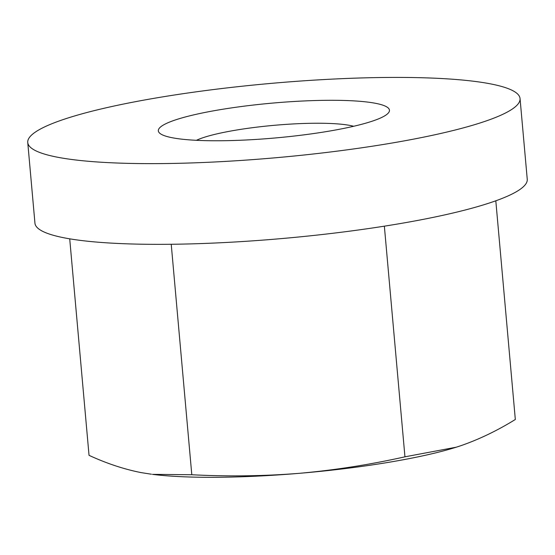 <?xml version="1.0" encoding="UTF-8"?>
<svg xmlns="http://www.w3.org/2000/svg" width="555" height="555" viewBox="0 0 555 555"><rect width="100%" height="100%" fill="white"/><g stroke="black" fill="none" stroke-linecap="round" stroke-linejoin="round"><path stroke-width="0.83" d="M171.231 244.276L191.801 474.74C227.758 476.627 263.507 476.162 299.048 473.346C334.561 470.189 369.859 464.681 404.949 456.82L456.259 447.198L460.81 445.721C479.194 439.331 497.363 430.59 515.324 419.49L495.809 200.799M384.358 226.169L404.949 456.82M27.75 142.496L34.951 223.2A247.128 37.24 -5.1 0 0 284.41 238.331A247.128 37.24 -5.1 0 0 527.25 179.265L520.049 98.561A247.128 37.24 -5.1 0 0 489.579 83.694A247.128 37.24 -5.1 0 0 211.039 89.861A247.128 37.24 -5.1 0 0 27.75 142.496A247.128 37.24 -5.1 0 0 277.209 157.62A247.128 37.24 -5.1 0 0 520.049 98.561M375.159 103.237A116.023 17.482 -5.1 0 0 229.763 108.156A116.023 17.482 -5.1 0 0 162.844 135.073A116.023 17.482 -5.1 0 0 275.453 137.945A116.023 17.482 -5.1 0 0 385.774 115.176A116.023 17.482 -5.1 0 0 375.159 103.237M353.646 126.276A85.137 12.827 -5.1 0 0 349.768 125.402A85.137 12.827 -5.1 0 0 269.876 125.721A85.137 12.827 -5.1 0 0 196.435 140.311M191.801 474.74L152.445 474.358A185.342 27.93 -5.1 0 0 299.048 473.346A185.342 27.93 -5.1 0 0 456.092 447.254A185.342 27.93 -5.1 0 0 459.332 446.213M151.404 474.22L141.095 472.603C123.918 469.19 106.567 463.432 89.036 455.336L69.715 238.83"/></g></svg>
